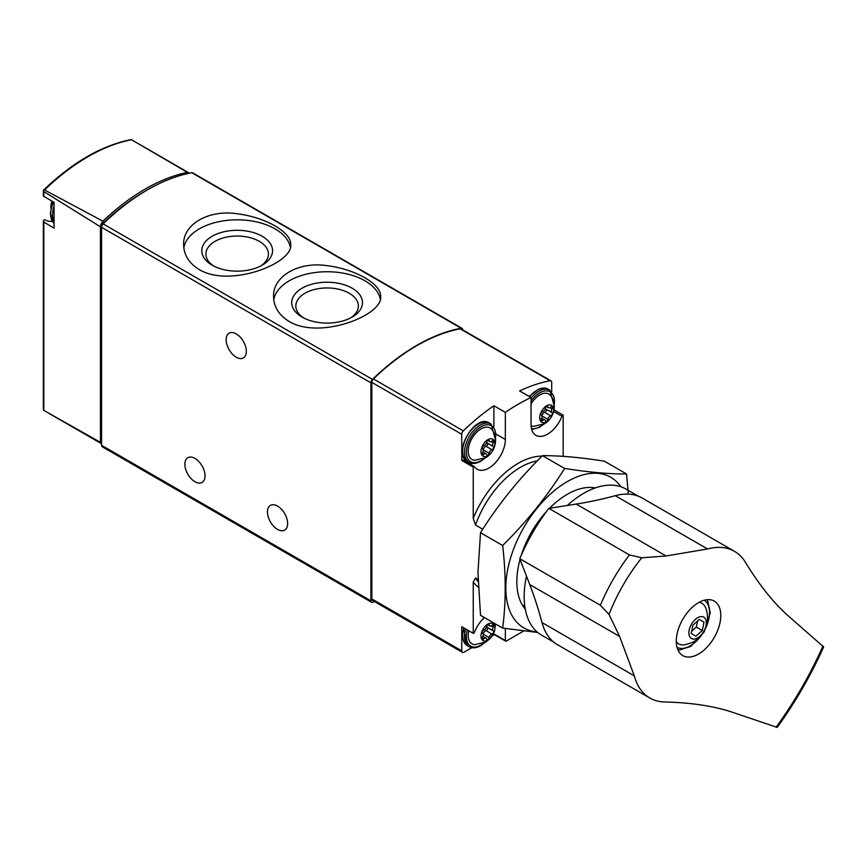 <?xml version="1.0" encoding="UTF-8"?>
<svg xmlns="http://www.w3.org/2000/svg" width="867" height="867" viewBox="0 0 867 867"><rect width="100%" height="100%" fill="white"/><g stroke="black" fill="none" stroke-linecap="round" stroke-linejoin="round"><path stroke-width="1.3" d="M289.242 321.538C319.977 339.962 382.997 315.339 380.635 296.59C381.469 284.138 355.6 269.193 327.141 265.692C298.66 261.26 272.704 276.259 273.571 296.59C273.744 306.875 278.968 315.187 289.242 321.538M462.685 329.872L462.685 329.828A3.24 1.875 120 0 0 462.013 328.344L192.68 172.847A3.24 1.875 120 0 0 191.791 172.717A194.663 112.396 120 0 0 103.14 223.903A3.24 1.875 120 0 0 101.58 227.317L101.58 445.302A3.24 1.875 120 0 0 102.252 446.787L371.585 602.294A3.24 1.875 120 0 0 373.211 602.132L374.327 601.481M462.013 328.344A3.24 1.875 120 0 0 461.136 328.225A194.663 112.396 120 0 0 372.474 379.41A3.24 1.875 120 0 0 370.913 382.813L370.913 600.809A3.24 1.875 120 0 0 371.585 602.294M199.312 269.615C230.048 288.039 293.057 263.416 290.705 244.667C291.54 232.215 265.67 217.27 237.211 213.77C208.73 209.348 182.774 224.336 183.631 244.667C183.804 254.952 189.039 263.265 199.312 269.615M45.301 219.882L45.355 219.915A2.59 1.496 120 0 0 45.301 219.882A2.59 1.496 120 0 0 43.827 220.11L43.816 222.071L43.35 221.118M46.406 220.521A23.355 13.482 120 0 0 52.172 221.139M44.141 410.568L43.35 409.712L43.35 221.226M101.103 443.481L43.415 410.167L100.453 442.333A3.24 1.875 120 0 0 101.103 443.481A3.24 1.875 120 0 0 101.58 443.622M43.35 190.306L44.542 189.981L102.902 221.183A6.492 3.75 120 0 0 100.453 226.807L43.816 191.574L43.35 190.306L43.35 196.029M189.201 173.237A6.492 3.75 120 0 0 188.562 172.685A6.492 3.75 120 0 0 187.435 172.381L131.535 139.76A193.287 111.594 -60 0 0 44.542 189.981M43.816 191.574L43.816 196.397L43.827 195.704L43.816 196.397L54.068 202.293L54.068 228.194L43.816 222.071L43.816 410.384M100.453 442.333L100.453 226.807M187.435 172.381A193.991 112.006 120 0 0 102.902 221.183M146.317 190.523A191.423 110.521 120 0 0 103.162 223.144A3.24 1.875 120 0 0 101.58 226.569L101.58 227.317L370.913 382.813M236.247 333.903A14.273 8.247 60 0 1 245.578 346.486A14.273 8.247 60 0 1 243.389 357.93A14.273 8.247 60 0 1 229.116 349.683A14.273 8.247 60 0 1 229.116 333.199A14.273 8.247 60 0 1 236.247 333.903M194.956 458.415A14.273 8.247 60 0 1 204.287 470.998A14.273 8.247 60 0 1 202.098 482.431A14.273 8.247 60 0 1 187.814 474.195A14.273 8.247 60 0 1 187.814 457.711A14.273 8.247 60 0 1 194.956 458.415M277.548 506.1A14.273 8.247 60 0 1 286.869 518.683A14.273 8.247 60 0 1 284.679 530.116A14.273 8.247 60 0 1 270.406 521.88A14.273 8.247 60 0 1 270.406 505.396A14.273 8.247 60 0 1 277.548 506.1M380.32 299.288A53.537 30.909 0 0 0 326.566 271.739A53.537 30.909 0 0 0 273.777 299.895M302.074 317.094A35.395 20.44 0 0 0 352.132 317.094A35.395 20.44 0 0 0 352.132 288.202A35.395 20.44 0 0 0 302.074 288.202A35.395 20.44 0 0 0 302.074 317.094L302.074 317.094M290.38 247.366A53.537 30.909 0 0 0 236.637 219.817A53.537 30.909 0 0 0 183.847 247.973M212.144 265.183A35.395 20.44 0 0 0 262.192 265.172A35.395 20.44 0 0 0 262.192 236.279A35.395 20.44 0 0 0 212.144 236.279A35.395 20.44 0 0 0 212.144 265.172A35.395 20.44 0 0 0 212.144 265.183M350.582 317.94A31.277 18.055 0 0 0 358.364 306.409A31.277 18.055 0 0 0 327.097 287.952A31.277 18.055 0 0 0 295.831 306.409A31.277 18.055 0 0 0 303.623 317.94M260.653 266.017A31.277 18.055 0 0 0 268.434 254.486A31.277 18.055 0 0 0 237.168 236.041A31.277 18.055 0 0 0 205.902 254.486A31.277 18.055 0 0 0 213.683 266.017M524.838 606.466L522.335 605.025M478.031 579.438L475.528 577.996L473.241 582.082L473.241 633.333A1.3 0.748 120 0 0 474.498 632.216A23.355 13.482 120 0 1 484.425 617.564M478.085 581.649A71.376 41.215 -60 0 1 475.528 577.996M478.291 587.132A74.627 43.079 -60 0 1 473.241 582.082M482.746 529.228L475.528 525.055A71.376 41.215 -60 0 1 537.269 460.919M541.994 456.129A74.627 43.079 120 0 0 473.241 518.325L475.528 525.055M505.353 628.51L505.353 640.54A1.3 0.748 120 0 0 505.624 641.136A1.3 0.748 120 0 0 506.274 641.071L523.69 631.013M551.705 391.581L551.705 382.358A3.24 1.875 120 0 0 551.033 380.873A3.24 1.875 120 0 0 550.133 380.754A192.723 111.269 120 0 0 519.582 390.898L531.048 397.519A192.723 111.269 120 0 0 505.353 412.356L493.887 405.734A192.723 111.269 120 0 0 463.336 430.866A3.24 1.875 120 0 0 461.764 434.28L461.764 460.464L473.241 467.085L473.241 518.325M554.013 409.874L563.171 415.163A1.3 0.748 120 0 0 561.914 416.279A23.355 13.482 120 0 1 535.893 435.332A23.355 13.482 120 0 1 531.048 424.635L531.048 397.519M563.171 456.345L563.171 415.163M551.033 380.873L461.092 328.951A3.24 1.875 120 0 0 460.204 328.831A192.723 111.269 120 0 0 373.395 378.944A3.24 1.875 120 0 0 371.835 382.358L371.835 598.945A3.24 1.875 120 0 0 372.507 600.43L462.436 652.352A3.24 1.875 120 0 0 464.062 652.201L471.897 647.671M473.241 633.333L461.764 626.711L461.764 650.868A3.24 1.875 120 0 0 462.436 652.352M492.293 635.89L494.428 634.666M474.151 466.554L463.021 460.128A1.3 0.748 120 0 0 462.88 459.987L474.347 466.609A1.3 0.748 120 0 1 474.498 466.749A23.355 13.482 120 0 0 477.164 469.242A23.355 13.482 120 0 0 495.165 462.978A23.355 13.482 120 0 0 505.353 439.471L505.353 412.356M474.347 466.609A1.3 0.748 120 0 0 473.241 467.085M493.887 405.734L493.887 426.597M469.285 463.682A23.355 13.482 120 0 0 472.634 463.39M462.88 459.987A1.3 0.748 120 0 0 461.764 460.464M493.887 632.953L493.887 633.918A1.3 0.748 120 0 0 494.157 634.514L505.624 641.136M487.926 640.063A9.797 5.657 -60 0 1 481.922 631.523A9.797 5.657 -60 0 1 493.919 624.598A9.797 5.657 -60 0 1 487.926 640.063M493.258 630.873A3.175 1.832 -60 0 1 493.204 630.851A3.175 1.832 -60 0 1 493.258 627.101A1.821 1.051 -60 0 0 493.28 624.955A1.821 1.051 -60 0 0 492.001 625.313A3.175 1.832 -60 0 1 489.768 625.952A3.175 1.832 -60 0 1 489.172 625.064A1.821 1.051 -60 0 0 488.825 624.554A1.821 1.051 -60 0 0 487.568 624.901A1.821 1.051 -60 0 0 486.669 626.505A3.175 1.832 -60 0 1 483.84 630.027A1.821 1.051 -60 0 0 482.366 631.544A1.821 1.051 -60 0 0 482.561 633.235L482.594 633.257A3.175 1.832 -60 0 1 482.637 633.278A3.175 1.832 -60 0 1 482.594 637.028A1.821 1.051 -60 0 0 482.561 639.174A1.821 1.051 -60 0 0 483.84 638.806A3.175 1.832 -60 0 1 486.073 638.166A3.175 1.832 -60 0 1 486.669 639.066A1.821 1.051 -60 0 0 487.016 639.575A1.821 1.051 -60 0 0 488.273 639.217A1.821 1.051 -60 0 0 489.172 637.613A3.175 1.832 -60 0 1 492.001 634.091A1.821 1.051 -60 0 0 493.475 632.585A1.821 1.051 -60 0 0 493.28 630.883A1.821 1.051 -60 0 0 493.258 630.873M495.469 623.937L494.526 631.274L490.484 638.242L485.737 642.079L474.834 644.658A18.164 10.491 -60 0 1 468.776 630.753M487.926 455.684A9.797 5.657 -60 0 1 481.922 447.144A9.797 5.657 -60 0 1 493.919 440.219A9.797 5.657 -60 0 1 487.926 455.684M493.258 446.494A3.175 1.832 -60 0 1 493.204 446.472A3.175 1.832 -60 0 1 493.258 442.723A1.821 1.051 -60 0 0 493.28 440.577A1.821 1.051 -60 0 0 492.001 440.945A3.175 1.832 -60 0 1 489.768 441.574A3.175 1.832 -60 0 1 489.172 440.685A1.821 1.051 -60 0 0 488.825 440.176A1.821 1.051 -60 0 0 487.568 440.523A1.821 1.051 -60 0 0 486.669 442.127A3.175 1.832 -60 0 1 483.84 445.649A1.821 1.051 -60 0 0 482.366 447.166A1.821 1.051 -60 0 0 482.561 448.857L482.594 448.878A3.175 1.832 -60 0 1 482.637 448.9A3.175 1.832 -60 0 1 482.594 452.65A1.821 1.051 -60 0 0 482.561 454.796A1.821 1.051 -60 0 0 483.84 454.427A3.175 1.832 -60 0 1 486.073 453.788A3.175 1.832 -60 0 1 486.669 454.687A1.821 1.051 -60 0 0 487.016 455.197A1.821 1.051 -60 0 0 488.273 454.839A1.821 1.051 -60 0 0 489.172 453.235A3.175 1.832 -60 0 1 492.001 449.713A1.821 1.051 -60 0 0 493.475 448.206A1.821 1.051 -60 0 0 493.28 446.505A1.821 1.051 -60 0 1 493.28 446.505M474.834 460.279A18.164 10.491 -60 0 1 471.951 438.464A18.164 10.491 -60 0 1 492.293 430.054C498.232 437.467 496.065 451.534 485.737 457.711L474.834 460.279M546.654 421.774A9.797 5.657 -60 0 1 540.65 413.245A9.797 5.657 -60 0 1 552.647 406.309A9.797 5.657 -60 0 1 546.654 421.774M551.986 412.584A3.175 1.832 -60 0 1 551.943 412.562A3.175 1.832 -60 0 1 551.986 408.812A1.821 1.051 -60 0 0 552.008 406.666A1.821 1.051 -60 0 0 550.729 407.035A3.175 1.832 -60 0 1 548.497 407.674A3.175 1.832 -60 0 1 547.901 406.775A1.821 1.051 -60 0 0 547.565 406.265A1.821 1.051 -60 0 0 546.297 406.623A1.821 1.051 -60 0 0 545.397 408.227A3.175 1.832 -60 0 1 542.569 411.749A1.821 1.051 -60 0 0 541.095 413.256A1.821 1.051 -60 0 0 541.29 414.957A1.821 1.051 -60 0 0 541.322 414.968A3.175 1.832 -60 0 1 541.366 414.99A3.175 1.832 -60 0 1 541.322 418.739A1.821 1.051 -60 0 0 541.29 420.885A1.821 1.051 -60 0 0 542.569 420.528A3.175 1.832 -60 0 1 544.801 419.888A3.175 1.832 -60 0 1 545.397 420.777A1.821 1.051 -60 0 0 545.744 421.286A1.821 1.051 -60 0 0 547.001 420.939A1.821 1.051 -60 0 0 547.901 419.335A3.175 1.832 -60 0 1 550.729 415.813A1.821 1.051 -60 0 0 552.203 414.296A1.821 1.051 -60 0 0 552.008 412.605A1.821 1.051 -60 0 1 552.008 412.605M531.048 403.935A18.164 10.491 -60 0 1 551.022 396.143C556.961 403.556 554.793 417.623 544.476 423.8L533.563 426.38A18.164 10.491 -60 0 1 531.081 425.751M486.658 626.57A3.175 1.832 120 0 0 487.243 627.405A3.175 1.832 120 0 0 487.287 627.426L493.16 630.818M483.222 634.113A3.175 1.832 120 0 1 486.04 630.645A1.821 1.051 120 0 0 487.492 629.182A1.821 1.051 120 0 0 487.362 627.47M545.386 408.281A3.175 1.832 120 0 0 545.972 409.116A3.175 1.832 120 0 0 546.015 409.148L551.889 412.529M541.951 415.824A3.175 1.832 120 0 1 544.769 412.367A1.821 1.051 120 0 0 546.221 410.893A1.821 1.051 120 0 0 546.091 409.181M486.658 442.192A3.175 1.832 120 0 0 487.243 443.026A3.175 1.832 120 0 0 487.287 443.048L493.16 446.44M483.222 449.735A3.175 1.832 120 0 1 486.04 446.277A1.821 1.051 120 0 0 487.492 444.804A1.821 1.051 120 0 0 487.362 443.091M634.297 675.848L619.623 636.454L609.024 614.454L600.376 605.242L519.777 558.706L529.737 584.553A648.895 374.642 120 0 1 542.005 622.571A84.684 48.888 120 0 0 557.535 644.734L649.827 698.011A84.684 48.888 -60 0 1 634.297 675.848L542.005 622.571M519.777 558.706A134.32 77.553 -60 0 1 548.844 508.376L576.208 504.074A648.895 374.642 120 0 0 615.256 495.696A84.684 48.888 120 0 1 642.219 498.059L734.501 551.347A84.684 48.888 -60 0 1 744.959 561.578C759.156 584.867 773.613 602.988 788.341 615.949L823.65 646.945C810.894 675.35 795.407 702.172 777.19 727.413L732.691 712.338C714.061 706.052 691.129 702.595 663.916 701.956A84.684 48.888 -60 0 1 649.827 698.011M734.501 551.347A84.684 48.888 -60 0 0 707.548 548.974L666.094 555.975L641.743 557.784L629.442 554.913L548.844 508.376M679.284 626.559A31.472 18.174 120 0 0 682.795 655.604A31.472 18.174 120 0 0 714.267 637.44A31.472 18.174 120 0 0 714.267 601.102A31.472 18.174 120 0 0 682.795 619.266A31.472 18.174 120 0 0 679.284 626.559M641.743 557.784A127.568 73.652 120 0 0 609.024 614.454M567.311 505.472A84.359 48.704 -60 0 1 625.996 489.075L638.35 496.206M554.002 642.317L541.637 635.186A84.359 48.704 -60 0 1 526.497 576.154M707.125 599.693A31.472 18.174 -60 0 1 707.559 600.733M679.132 649.979A31.472 18.174 -60 0 1 678.005 650.131M691.443 624.262A12.333 7.12 -60 0 1 706.031 620.36A12.333 7.12 -60 0 1 695.356 638.849A12.333 7.12 -60 0 1 691.443 624.262M695.898 636.194L702.292 630.526L704.004 622.148L699.322 619.45L692.928 625.118L691.216 633.495L695.898 636.194M699.051 602.359A23.355 13.482 -60 0 1 705.879 608.331C708.144 614.909 708.122 621.314 705.814 627.578C698.607 641.894 692.039 642.696 684.865 644.734A23.355 13.482 -60 0 1 676.282 641.808M691.682 631.198L696.331 627.079L702.292 630.526M699.322 619.45L704.004 622.148M696.331 627.079L697.577 621M502.665 628.098L480.513 615.31L477.955 572.523L480.513 532.717C497.788 505.082 518.433 479.397 542.46 455.663C559.724 455.554 580.37 457.397 604.407 461.19L626.548 473.978C609.284 474.086 588.639 472.244 564.612 468.44C547.337 496.087 526.692 521.771 502.665 545.506C506.046 574.637 506.046 602.164 502.665 628.098L537.757 632.476M620.815 486.745A86.949 50.199 120 0 0 551.65 492.965A86.949 50.199 120 0 0 505.819 588.086A86.949 50.199 120 0 0 537.031 631.859M628.326 494.136L626.548 473.978M520.048 559.399A71.376 41.215 120 0 0 516.83 581.724A71.376 41.215 120 0 0 525.272 609.133M595.25 487.926A71.376 41.215 120 0 0 567.3 494.309A71.376 41.215 120 0 0 549.57 508.257M546.513 511.487A71.376 41.215 120 0 0 521.305 555.14M502.665 545.506L480.513 532.717M564.612 468.44L542.46 455.663M372.474 379.41L103.14 223.903M461.136 328.225L191.791 172.717M370.913 600.809L101.58 445.302M54.068 222.082A22.065 12.734 -60 0 1 52.486 215.103A22.065 12.734 -60 0 1 54.068 206.303M53.039 201.718L50.275 213.51L54.068 223.328A22.065 12.734 -60 0 1 50.654 214.041A22.065 12.734 -60 0 1 53.516 201.989M550.133 380.754L460.204 328.831M463.336 430.866L373.395 378.944M461.764 434.28L371.835 382.358M461.764 650.868L371.835 598.945M553.677 411.522L561.914 416.279M496.097 434.129L505.353 439.471M493.887 633.918L505.353 640.54M484.024 642.956A20.765 11.986 -60 0 1 481.044 645.048A20.765 11.986 -60 0 1 467.335 629.919M485.076 642.447L480.773 645.633C476.286 648.137 472.385 648.483 469.09 646.663A22.065 12.734 -60 0 1 465.709 628.987M469.09 646.663L467.259 645.601A22.065 12.734 -60 0 1 463.878 627.925M484.024 458.589A20.765 11.986 -60 0 1 481.044 460.67A20.765 11.986 -60 0 1 466.392 451.013A20.765 11.986 -60 0 1 483.038 425.762A20.765 11.986 -60 0 1 495.415 438.865M485.076 458.069L480.773 461.255C476.286 463.758 472.385 464.105 469.09 462.284A22.065 12.734 -60 0 1 469.09 436.816A22.065 12.734 -60 0 1 491.155 424.071L489.313 423.02A22.065 12.734 -60 0 0 467.259 435.754A22.065 12.734 -60 0 0 467.259 461.233C451.62 454.026 475.257 413.071 489.313 423.02M542.764 424.678A20.765 11.986 -60 0 1 539.773 426.759A20.765 11.986 -60 0 1 531.449 428.58M531.048 401.193A20.765 11.986 -60 0 1 547.695 390.952A20.765 11.986 -60 0 1 554.143 404.954M531.048 398.181A22.065 12.734 -60 0 1 549.884 390.172L548.052 389.11A22.065 12.734 -60 0 0 529.574 396.674M491.177 625.898L493.258 627.101M486.04 630.645L492.001 634.091M483.244 634.189L489.172 637.613M482.236 637.884L483.84 638.806M488.219 624.511L489.172 625.064M549.906 407.609L551.986 408.812M544.769 412.367L550.729 415.813M541.973 415.911L547.901 419.335M540.975 419.595L542.569 420.528M546.947 406.233L547.901 406.775M491.177 441.52L493.258 442.723M486.04 446.277L492.001 449.713M483.244 449.81L489.172 453.235M482.236 453.506L483.84 454.427M488.219 440.133L489.172 440.685M666.094 555.975L576.208 504.074M619.623 636.454L529.737 584.553M776.106 727.218A261.184 150.793 120 0 0 822.935 646.11M707.548 548.974L615.256 495.696M600.376 605.242A134.32 77.553 -60 0 1 629.442 554.913M704.275 600.213A27.256 15.736 -60 0 1 705.37 628.694M702.237 634.102A27.256 15.736 -60 0 1 677.029 647.4M138.991 144.063L188.562 172.685M43.383 190.263C72.535 162.302 101.797 145.418 131.155 139.587M54.068 202.304L43.632 196.289M51.933 201.079A19.464 19.464 0 0 0 50.893 208.123M467.259 645.601L463.422 627.665M495.49 440.024L491.155 424.071M469.09 462.284L467.259 461.233M531.688 429.512L539.502 427.355L543.804 424.169M554.23 406.114L549.884 390.172M529.119 396.403L538.981 388.882L548.052 389.11M487.243 627.405L493.204 630.851M482.93 636.356L486.073 638.166M487.72 624.771L489.768 625.952M545.972 409.116L551.943 412.562M541.658 418.067L544.801 419.888M546.459 406.493L548.497 407.674M487.243 443.026L493.204 446.472M482.93 451.978L486.073 453.788M487.72 440.403L489.768 441.574M677.886 649.871L679.544 650.001L690.771 646.392L704.134 631.989L710.257 612.871L707.754 601.048L706.833 599.715"/></g></svg>
